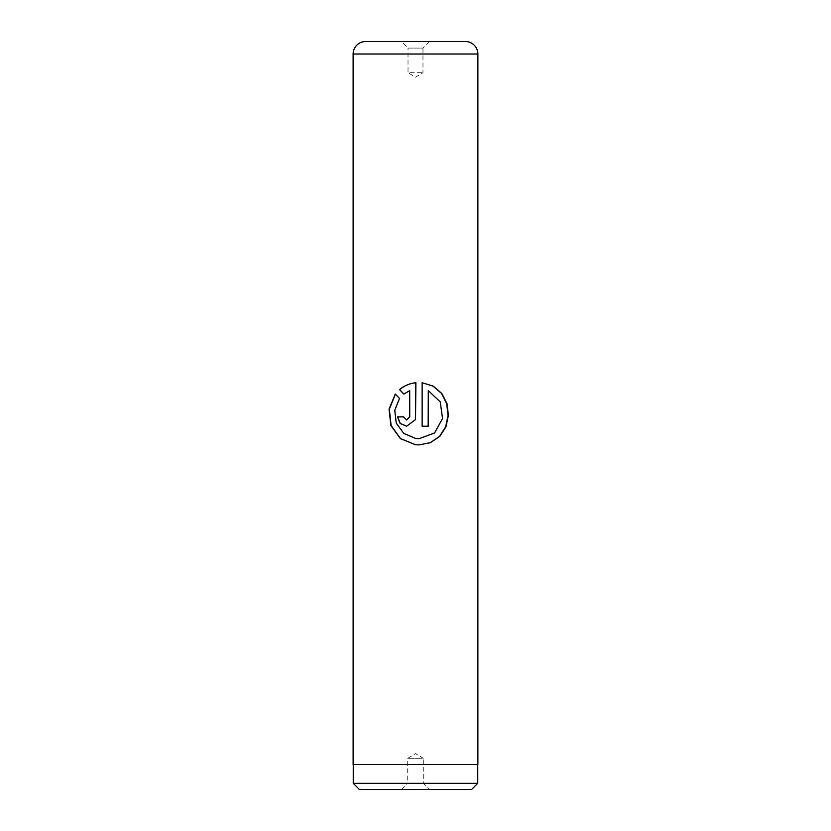 <?xml version="1.0" encoding="UTF-8"?>
<svg xmlns="http://www.w3.org/2000/svg" width="831" height="831" viewBox="0 0 831 831"><rect width="100%" height="100%" fill="white"/><g stroke="black" fill="none" stroke-linecap="round" stroke-linejoin="round"><path stroke-width="0.62" stroke-dasharray="4.16 3.12" d="M401.477 789.45L407.709 783.218L423.291 783.218L423.291 758.288L407.709 758.288L423.291 758.288L415.5 753.603L407.709 758.288L407.709 783.218L423.291 783.218L429.523 789.45L401.477 789.45L429.523 789.45M477.752 764.52L353.248 764.52L477.752 764.52M429.523 41.55L422.979 48.094L408.021 48.094L408.021 72.713L422.979 72.713L408.021 72.713L415.5 77.21L422.979 72.713L422.979 48.094L408.021 48.094L401.477 41.55L429.523 41.55L401.477 41.55M353.123 764.52L477.877 764.52M465.412 41.55L365.588 41.55M353.248 783.342L477.752 783.342M359.356 789.45L471.644 789.45M403.876 393.998L409.745 390.632M406.639 419.977L403.637 416.861M406.681 426.21L415.5 419.613M415.5 438.425L403.856 433.377L396.429 423.093L394.954 410.327L399.68 398.454L395.39 394.143M415.5 444.71L419.032 444.907M422.065 426.21L422.065 382.738M428.162 390.632L439.994 401.861L442.3 418.492L434.405 432.961L419.032 438.675M353.123 54.015L477.877 54.015"/><path stroke-width="1.25" d="M471.644 789.45L359.356 789.45L353.248 783.342L477.752 783.342L471.644 789.45M353.248 764.52L353.248 783.342M477.752 764.52L477.752 783.342M365.588 41.55L465.412 41.55A12.465 12.465 0 0 1 477.877 54.015L353.123 54.015A12.465 12.465 0 0 1 365.588 41.55M422.138 382.738L422.138 426.21L428.287 426.21L428.287 390.632L440.243 401.861L442.57 418.502L434.592 432.972L419.042 438.675L415.5 438.425L403.731 433.377L396.242 423.093L394.746 410.327L399.514 398.454L395.276 394.019L389.074 409.112L390.85 425.472L400.345 438.571L415.5 444.71L419.032 444.907L430.448 442.684L439.848 436.317L445.987 426.739L448.397 415.303L446.985 403.637L441.801 393.427L433.19 386.114L422.138 382.738L433.055 386.135L441.562 393.447L446.683 403.669L448.065 415.313L445.686 426.739L439.599 436.317L430.313 442.674L419.011 444.907M415.5 419.613L415.905 382.738C409.673 383.403 404.198 385.698 399.493 389.614L403.814 394.05L409.693 390.632L409.693 416.861L406.598 419.977L403.523 416.861L397.478 416.861L400.116 423.467L406.598 426.21L415.5 419.613L415.5 382.779M477.877 54.015L477.877 764.52L353.123 764.52L353.123 54.015M406.681 419.977L409.745 416.861L409.693 390.632M406.639 426.21L400.251 423.457L397.654 416.861L403.523 416.861M415.905 382.738C409.735 383.403 404.313 385.698 399.649 389.614L399.493 389.614M399.649 389.614L403.928 394.05M395.39 394.143L389.334 409.195L391.121 425.534L400.511 438.581L415.5 444.71M422.138 426.21L428.162 426.21L428.287 390.632M419.011 438.675L415.5 438.425"/></g></svg>
